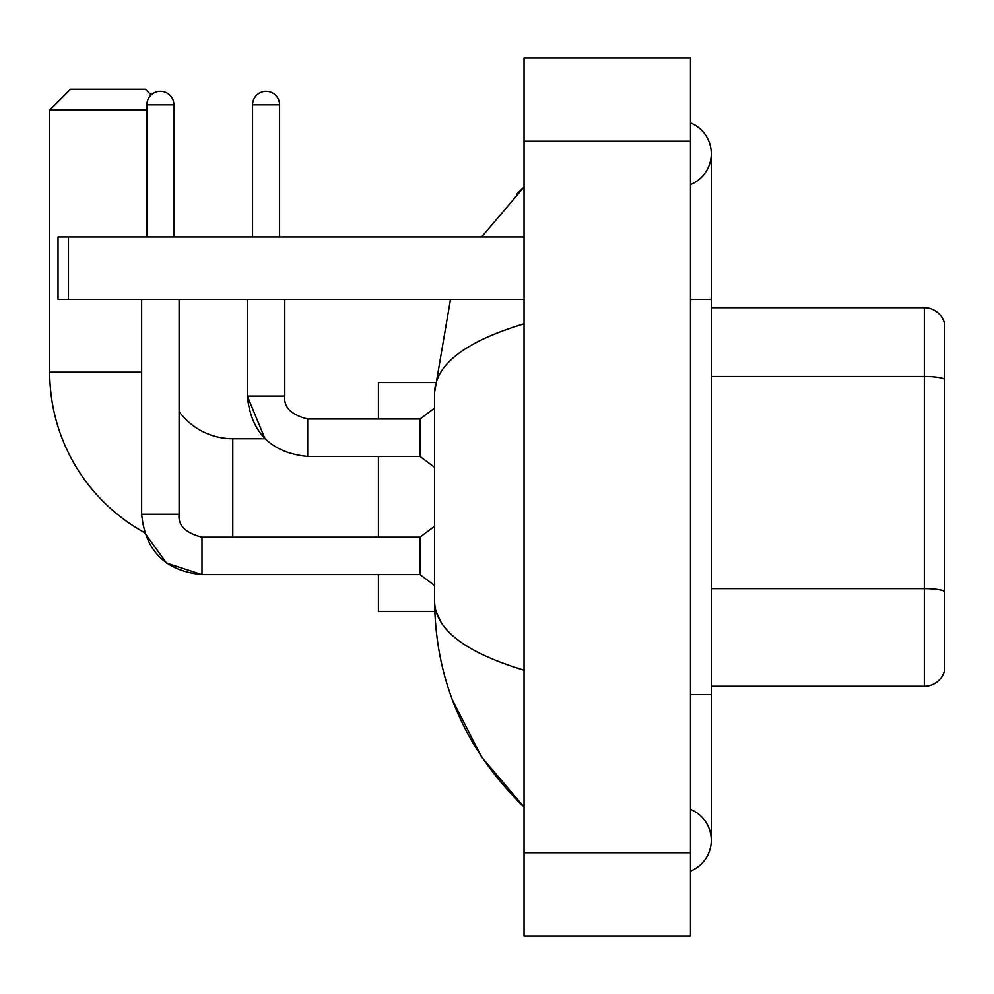 <?xml version="1.0" encoding="UTF-8"?>
<svg xmlns="http://www.w3.org/2000/svg" width="994" height="994" viewBox="0 0 994 994"><rect width="100%" height="100%" fill="white"/><g stroke="black" fill="none" stroke-linecap="round" stroke-linejoin="round"><path stroke-width="1.49" d="M944.3 322.652A20.799 20.799 0 0 0 924.333 307.68A20.799 20.799 0 0 1 944.3 322.652L944.3 671.348A20.799 20.799 0 0 1 924.333 686.32L711.294 686.32M944.3 379.049A20.799 3.616 180 0 0 924.333 376.44L924.333 307.68L711.294 307.68M690.482 871.129A33.287 33.287 0 0 0 690.482 809.414A33.287 33.287 0 0 1 690.482 871.129A33.287 33.287 0 0 0 711.294 840.278A33.287 33.287 0 0 1 690.482 871.129M690.482 122.871A33.287 33.287 0 0 1 690.482 184.586A33.287 33.287 0 0 0 690.482 122.871A33.287 33.287 0 0 1 711.294 153.722A33.287 33.287 0 0 0 690.482 122.871M524.049 323.796C465.204 341.538 435.384 364.45 434.589 392.555L434.589 601.445C435.248 629.451 465.068 652.362 524.049 670.204M524.049 935.975L690.482 935.975L690.482 58.025L524.049 58.025L524.049 935.975M434.589 392.555L450.493 299.356M481.643 236.945L524.049 187.009L481.643 236.945M452.32 699.677L481.668 757.105L524.049 806.991C465.291 749.961 435.471 681.437 434.589 601.445M440.827 621.834L436.068 611.422M201.993 537.195L201.993 574.607L166.507 563.064L144.503 532.56A183.082 183.082 0 0 1 49.7 372.166L49.7 110.036L70.499 89.224L145.397 89.224L151.138 94.964M232.782 537.158L232.782 438.752A66.573 66.573 0 0 1 179.106 411.553M146.863 110.036L49.7 110.036M378.416 456.432L378.416 537.158M378.416 574.607L378.416 611.422L434.763 611.422M434.763 382.578L378.416 382.578L378.416 418.983M146.863 236.945L146.863 104.83A13.518 13.518 0 0 1 160.382 91.311A13.518 13.518 0 0 1 173.9 104.83L173.9 236.945M141.657 514.271L179.106 514.271C177.851 525.366 185.48 532.995 201.993 537.158L420.027 537.158L420.027 574.607L201.993 574.607C165.389 570.978 145.273 550.875 141.657 514.271L141.657 299.356M179.106 514.271L179.106 299.356M252.551 236.945L252.551 104.83A13.518 13.518 0 0 1 266.069 91.311A13.518 13.518 0 0 1 279.587 104.83L279.587 236.945M232.782 438.752L265 438.752L247.344 396.097L284.793 396.097C283.538 407.192 291.167 414.821 307.68 418.983L420.027 418.983L420.027 456.432L307.68 456.432L307.68 419.021M68.424 299.356L58.025 299.356L58.025 236.945L68.424 236.945L68.424 299.356L524.049 299.356M524.049 236.945L68.424 236.945M944.3 591.256A20.799 3.616 180 0 0 924.333 588.647L924.333 376.44L711.294 376.44M924.333 686.32L924.333 588.647L711.294 588.647M690.482 694.644L711.294 694.644L711.294 153.722M690.482 299.356L711.294 299.356M524.049 852.765L690.482 852.765M524.049 141.235L690.482 141.235M49.7 372.166L141.657 372.166M146.863 104.83L173.9 104.83M307.68 418.983C291.167 414.821 283.538 407.192 284.793 396.097L284.793 299.356M252.551 104.83L279.587 104.83M711.294 694.644L711.294 840.278M524.049 187.009L516.805 194.004M524.049 806.991L516.805 799.996M420.027 574.607L434.589 585.528M420.027 537.158L434.589 526.236M247.344 299.356L247.344 396.097C250.96 432.701 271.076 452.817 307.68 456.432M420.027 456.432L434.589 467.354M420.027 418.983L434.589 408.062"/></g></svg>
